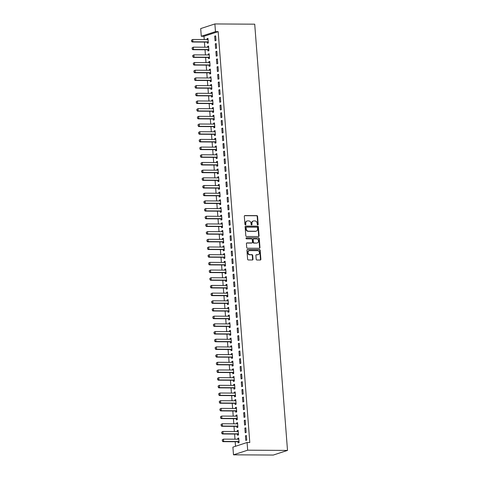 <?xml version="1.0" encoding="UTF-8"?>
<svg xmlns="http://www.w3.org/2000/svg" width="479" height="479" viewBox="0 0 479 479"><rect width="100%" height="100%" fill="white"/><g stroke="black" fill="none" stroke-linecap="round" stroke-linejoin="round"><path stroke-width="0.72" d="M257.762 224.926A0.533 0.455 71.9 0 0 258.187 224.406L257.57 216.388A0.766 0.653 71.9 0 0 256.846 215.628L244.919 215.562A0.766 0.653 71.9 0 0 244.314 216.31L244.931 224.328A0.533 0.455 71.9 0 0 245.859 224.334L245.781 223.298A2.449 2.09 71.9 0 1 247.14 220.981A2.449 2.09 71.9 0 1 247.715 220.891L248.709 220.897A2.449 2.09 71.9 0 1 251.014 223.328L251.092 224.364A0.533 0.455 71.9 0 0 252.02 224.37L251.942 223.334A2.449 2.09 71.9 0 1 253.301 221.017A2.449 2.09 71.9 0 1 253.876 220.927L254.87 220.933A2.449 2.09 71.9 0 1 257.175 223.358L257.259 224.4A0.533 0.455 71.9 0 0 257.762 224.926M257.678 224.92A0.533 0.455 71.9 0 0 257.804 224.531L257.187 216.514A0.766 0.653 71.9 0 0 256.463 215.754L244.559 215.688M245.35 224.849A0.533 0.455 71.9 0 0 245.476 224.459L245.398 223.424L245.781 223.298M251.517 224.885A0.533 0.455 71.9 0 0 251.637 224.495L251.559 223.453L251.942 223.334M256.199 259.247A0.766 0.653 71.9 0 0 256.918 260.007L260.265 260.025A0.766 0.653 71.9 0 0 260.869 259.277L260.181 250.373A0.766 0.653 71.9 0 0 259.462 249.613L247.535 249.547A0.766 0.653 71.9 0 0 246.93 250.295L247.613 259.199A0.766 0.653 71.9 0 0 248.338 259.959L252.379 259.983A0.766 0.653 71.9 0 0 252.984 259.229L252.69 255.421A0.766 0.653 71.9 0 0 251.966 254.66L249.966 254.648A2.042 1.748 71.9 0 1 249.655 250.613L257.504 250.661A2.042 1.748 71.9 0 1 257.816 254.696L256.51 254.69A0.766 0.653 71.9 0 0 255.906 255.439L256.199 259.247M249.787 442.518L218.173 31.65L215.472 31.638L201.282 36.272L200.689 28.584L214.879 23.95L254.714 24.178L287.508 450.416L247.673 450.188L247.086 442.5L249.787 442.518M214.879 23.95L215.472 31.638M258.456 236.566A0.766 0.653 71.9 0 0 259.061 235.812L258.379 226.914A0.766 0.653 71.9 0 0 257.66 226.154L245.727 226.088A0.766 0.653 71.9 0 0 245.122 226.836L245.811 235.74A0.766 0.653 71.9 0 0 246.529 236.494L258.456 236.566M259.283 238.644L259.965 247.541A0.766 0.653 71.9 0 1 259.361 248.296L247.433 248.224A0.766 0.653 71.9 0 1 246.709 247.469L246.416 243.661A0.766 0.653 71.9 0 1 247.02 242.907L251.858 242.937A0.766 0.653 71.9 0 0 252.463 242.182L252.271 239.656A0.766 0.653 71.9 0 0 251.553 238.901L246.511 238.871A0.533 0.455 71.9 0 1 246.434 237.818L258.558 237.883A0.766 0.653 71.9 0 1 259.283 238.644L258.899 238.77L259.582 247.667L259.965 247.541M247.086 442.5L232.896 447.141L233.489 454.822L273.323 455.05L287.508 450.416M245.805 427.825L244.847 428.136L245.2 432.747L246.158 432.435L245.805 427.825M221.651 432.142L221.855 433.261L221.651 432.142L222.885 431.441L223.064 433.746L222.37 433.974L237.225 434.058A0.778 0.665 -108.1 0 1 237.434 434.094L237.53 435.255L238.488 434.944L238.135 430.328L237.177 430.645L237.243 431.525M244.619 412.455L243.661 412.766L244.021 417.377L244.979 417.065L244.619 412.455M236.261 418.724L236.351 419.885L237.309 419.568L236.955 414.958L235.991 415.275L236.063 416.149M243.44 397.085L242.482 397.396L242.835 402.007L243.793 401.695L243.44 397.085M219.286 401.402L219.49 402.516L219.286 401.402L220.52 400.701L220.699 403.007L220.005 403.228L234.86 403.312A0.778 0.665 -108.1 0 1 235.069 403.354L235.165 404.516L236.123 404.198L235.77 399.588L234.812 399.899L234.878 400.779M242.254 381.709L241.296 382.026L241.65 386.637L242.613 386.325L242.254 381.709M233.896 387.984L233.986 389.14L234.944 388.828L234.59 384.218L233.626 384.529L233.698 385.409M241.075 366.339L240.117 366.657L240.47 371.267L241.428 370.95L241.075 366.339M216.921 370.662L217.125 371.776L216.921 370.662L218.155 369.956L218.334 372.261L217.64 372.488L232.495 372.572A0.778 0.665 -108.1 0 1 232.704 372.608L232.8 373.77L233.758 373.458L233.405 368.848L232.447 369.159L232.513 370.039M239.889 350.969L238.931 351.281L239.284 355.897L240.248 355.58L239.889 350.969M231.531 357.244L231.62 358.4L232.578 358.088L232.219 353.478L231.261 353.789L231.333 354.67M238.71 335.599L237.752 335.911L238.105 340.521L239.063 340.21L238.71 335.599M214.55 339.916L214.754 341.03L214.55 339.916L215.789 339.216L215.969 341.521L215.275 341.749L230.13 341.832A0.778 0.665 -108.1 0 1 230.339 341.868L230.435 343.03L231.393 342.719L231.04 338.102L230.082 338.419L230.148 339.294M237.524 320.229L236.566 320.541L236.919 325.151L237.877 324.84L237.524 320.229M229.166 326.498L229.255 327.66L230.213 327.343L229.854 322.732L228.896 323.05L228.968 323.924M236.345 304.86L235.387 305.171L235.74 309.781L236.698 309.47L236.345 304.86M212.185 309.177L212.389 310.29L212.185 309.177L213.424 308.47L213.598 310.781L212.91 311.003L227.764 311.087A0.778 0.665 -108.1 0 1 227.974 311.128L228.07 312.284L229.028 311.973L228.675 307.362L227.717 307.674L227.782 308.554M235.159 289.484L234.201 289.801L234.554 294.411L235.512 294.1L235.159 289.484M226.801 295.759L226.884 296.914L227.848 296.603L227.489 291.992L226.531 292.304L226.597 293.184M233.98 274.114L233.016 274.425L233.375 279.041L234.333 278.724L233.98 274.114M209.82 278.431L210.024 279.55L209.82 278.431L211.059 277.73L211.233 280.035L210.544 280.263L225.399 280.347A0.778 0.665 -108.1 0 1 225.609 280.383L225.705 281.544L226.663 281.233L226.31 276.623L225.352 276.934L225.417 277.814M232.794 258.744L231.836 259.055L232.189 263.666L233.147 263.354L232.794 258.744M224.435 265.013L224.519 266.174L225.477 265.863L225.124 261.247L224.166 261.564L224.232 262.444M231.614 243.374L230.65 243.685L231.01 248.296L231.968 247.984L231.614 243.374M207.455 247.691L207.658 248.805L207.455 247.691L208.694 246.99L208.868 249.296L208.179 249.517L223.034 249.607A0.778 0.665 -108.1 0 1 223.238 249.643L223.34 250.804L224.298 250.487L223.944 245.877L222.986 246.194L223.052 247.068M230.429 228.004L229.471 228.315L229.824 232.926L230.782 232.614L230.429 228.004M222.064 234.273L222.154 235.434L223.112 235.117L222.759 230.507L221.801 230.818L221.867 231.698M229.243 212.628L228.285 212.945L228.645 217.556L229.603 217.244L229.243 212.628M205.09 216.951L205.293 218.065L205.09 216.951L206.329 216.245L206.503 218.55L205.814 218.777L220.669 218.861A0.778 0.665 -108.1 0 1 220.873 218.897L220.975 220.059L221.933 219.747L221.579 215.137L220.621 215.448L220.687 216.328M228.064 197.258L227.106 197.576L227.459 202.186L228.417 201.869L228.064 197.258M219.699 203.533L219.789 204.689L220.747 204.377L220.394 199.767L219.436 200.078L219.502 200.958M226.878 181.888L225.92 182.2L226.28 186.816L227.238 186.499L226.878 181.888M202.725 186.205L202.928 187.325L202.725 186.205L203.964 185.505L204.138 187.81L203.449 188.037L218.304 188.121A0.778 0.665 -108.1 0 1 218.508 188.157L218.61 189.319L219.568 189.007L219.214 184.397L218.25 184.708L218.322 185.589M225.699 166.518L224.741 166.83L225.094 171.44L226.052 171.129L225.699 166.518M217.334 172.787L217.424 173.949L218.382 173.637L218.029 169.021L217.071 169.338L217.137 170.213M224.513 151.148L223.555 151.46L223.909 156.07L224.873 155.759L224.513 151.148M200.36 155.465L200.563 156.579L200.36 155.465L201.593 154.765L201.773 157.07L201.084 157.292L215.939 157.375A0.778 0.665 -108.1 0 1 216.143 157.417L216.245 158.579L217.203 158.262L216.843 153.651L215.885 153.963L215.957 154.843M223.334 135.773L222.376 136.09L222.729 140.7L223.687 140.389L223.334 135.773M214.969 142.047L215.059 143.203L216.017 142.892L215.664 138.281L214.706 138.593L214.772 139.473M222.148 120.403L221.19 120.72L221.543 125.33L222.501 125.013L222.148 120.403M197.995 124.726L198.198 125.839L197.995 124.726L199.228 124.019L199.408 126.324L198.719 126.552L213.574 126.636A0.778 0.665 -108.1 0 1 213.778 126.672L213.879 127.833L214.837 127.522L214.478 122.911L213.52 123.223L213.592 124.103M220.969 105.033L220.011 105.344L220.364 109.96L221.322 109.643L220.969 105.033M212.604 111.308L212.694 112.463L213.652 112.152L213.299 107.541L212.341 107.853L212.407 108.733M219.783 89.663L218.825 89.974L219.178 94.585L220.136 94.273L219.783 89.663M195.63 93.98L195.833 95.099L195.63 93.98L196.863 93.279L197.043 95.584L196.354 95.812L211.203 95.896A0.778 0.665 -108.1 0 1 211.413 95.932L211.514 97.093L212.472 96.782L212.113 92.166L211.155 92.483L211.227 93.357M218.604 74.293L217.646 74.604L217.999 79.215L218.957 78.903L218.604 74.293M210.239 80.562L210.329 81.723L211.287 81.406L210.934 76.796L209.976 77.113L210.042 77.987M217.418 58.923L216.46 59.234L216.813 63.845L217.771 63.533L217.418 58.923M193.265 63.24L193.468 64.354L193.265 63.24L194.498 62.533L194.678 64.845L193.989 65.066L208.838 65.15A0.778 0.665 -108.1 0 1 209.048 65.192L209.143 66.353L210.107 66.036L209.748 61.426L208.79 61.737L208.856 62.617M216.239 43.547L215.275 43.864L215.634 48.475L216.592 48.163L216.239 43.547M207.874 49.822L207.964 50.978L208.922 50.666L208.569 46.056L207.611 46.367L207.676 47.247M218.173 31.65L203.982 36.284L204.234 39.547M204.431 42.08L204.826 47.229M205.018 49.768L205.419 54.917M205.611 57.45L206.006 62.599M206.204 65.138L206.599 70.287M206.796 72.82L207.191 77.975M207.383 80.508L207.784 85.657M207.976 88.196L208.371 93.345M208.569 95.878L208.964 101.027M209.161 103.566L209.557 108.715M209.748 111.248L210.149 116.403M210.341 118.936L210.736 124.085M210.934 126.624L211.329 131.773M211.526 134.306L211.922 139.455M212.119 141.994L212.514 147.143M212.706 149.676L213.107 154.831M213.299 157.363L213.694 162.513M213.891 165.051L214.287 170.201M214.484 172.733L214.879 177.883M215.071 180.421L215.472 185.571M215.664 188.103L216.059 193.253M216.257 195.791L216.652 200.941M216.849 203.473L217.244 208.628M217.436 211.161L217.837 216.31M218.029 218.849L218.424 223.998M218.622 226.531L219.017 231.68M219.214 234.219L219.61 239.368M219.807 241.901L220.202 247.056M220.394 249.589L220.789 254.738M220.987 257.277L221.382 262.426M221.579 264.959L221.975 270.108M222.172 272.647L222.567 277.796M222.759 280.329L223.16 285.484M223.352 288.017L223.747 293.166M223.944 295.705L224.34 300.854M224.537 303.387L224.932 308.536M225.124 311.075L225.525 316.224M225.717 318.757L226.112 323.912M226.31 326.444L226.705 331.594M226.902 334.132L227.297 339.282M227.495 341.814L227.89 346.964M228.082 349.502L228.477 354.652M228.675 357.184L229.07 362.34M229.267 364.872L229.663 370.022M229.86 372.56L230.255 377.709M230.447 380.242L230.848 385.391M231.04 387.93L231.435 393.079M231.632 395.612L232.028 400.761M232.225 403.3L232.62 408.449M232.812 410.982L233.213 416.137M233.405 418.67L233.8 423.819M233.997 426.358L234.393 431.507M234.59 434.04L234.985 439.189M235.177 441.728L235.53 446.278M191.492 40.182L191.696 41.296L191.492 40.182L192.726 39.482L192.905 41.787L192.211 42.008L207.066 42.098A0.778 0.665 -108.1 0 1 207.275 42.134L207.371 43.296L208.329 42.978L207.976 38.368L207.018 38.685L207.084 39.559M215.646 35.865L214.688 36.176L215.041 40.787L215.999 40.475L215.646 35.865M192.672 55.552L192.875 56.672L192.672 55.552L193.905 54.851L194.085 57.157L193.396 57.384L208.251 57.468A0.778 0.665 -108.1 0 1 208.455 57.504L208.557 58.666L209.515 58.354L209.161 53.738L208.197 54.055L208.269 54.935M216.825 51.235L215.867 51.546L216.221 56.157L217.185 55.845L216.825 51.235M193.857 70.922L194.061 72.042L193.857 70.922L195.091 70.221L195.27 72.527L194.576 72.754L209.431 72.838A0.778 0.665 -108.1 0 1 209.64 72.874L209.736 74.035L210.694 73.724L210.341 69.114L209.383 69.425L209.449 70.305M218.011 66.605L217.053 66.916L217.406 71.533L218.364 71.215L218.011 66.605M195.037 86.298L195.24 87.412L195.037 86.298L196.276 85.591L196.45 87.897L195.761 88.124L210.616 88.208A0.778 0.665 -108.1 0 1 210.82 88.244L210.922 89.405L211.88 89.094L211.526 84.484L210.562 84.795L210.634 85.675M219.19 81.975L218.232 82.292L218.592 86.903L219.55 86.591L219.19 81.975M196.222 101.668L196.426 102.781L196.222 101.668L197.456 100.961L197.635 103.272L196.941 103.494L211.796 103.578A0.778 0.665 -108.1 0 1 212.005 103.62L212.101 104.775L213.059 104.464L212.706 99.854L211.748 100.165L211.814 101.045M220.376 97.351L219.418 97.662L219.771 102.272L220.729 101.961L220.376 97.351M197.402 117.038L197.605 118.151L197.402 117.038L198.641 116.337L198.815 118.642L198.126 118.864L212.981 118.948A0.778 0.665 -108.1 0 1 213.185 118.99L213.287 120.151L214.245 119.834L213.891 115.223L212.933 115.541L212.999 116.415M221.555 112.721L220.597 113.032L220.957 117.642L221.915 117.331L221.555 112.721M198.587 132.408L198.791 133.521L198.587 132.408L199.821 131.707L200 134.012L199.312 134.24L214.161 134.324A0.778 0.665 -108.1 0 1 214.37 134.359L214.466 135.521L215.424 135.21L215.071 130.593L214.113 130.911L214.179 131.785M222.741 128.091L221.783 128.402L222.136 133.012L223.094 132.701L222.741 128.091M215.562 149.735L215.652 150.891L216.61 150.58L216.257 145.969L215.299 146.281L215.364 147.161M223.927 143.46L222.963 143.772L223.322 148.388L224.28 148.071L223.927 143.46M200.952 163.153L201.156 164.267L200.952 163.153L202.186 162.447L202.366 164.752L201.677 164.98L216.526 165.063A0.778 0.665 -108.1 0 1 216.736 165.099L216.831 166.261L217.795 165.95L217.436 161.339L216.478 161.651L216.544 162.531M225.106 158.83L224.148 159.148L224.501 163.758L225.459 163.441L225.106 158.83M202.132 178.523L202.336 179.637L202.132 178.523L203.371 177.817L203.545 180.122L202.857 180.349L217.711 180.433A0.778 0.665 -108.1 0 1 217.921 180.469L218.017 181.631L218.975 181.319L218.622 176.709L217.664 177.02L217.729 177.901M226.292 174.2L225.334 174.518L225.687 179.128L226.645 178.817L226.292 174.2M203.318 193.893L203.521 195.007L203.318 193.893L204.551 193.193L204.731 195.498L204.042 195.719L218.891 195.803A0.778 0.665 -108.1 0 1 219.101 195.845L219.196 197.007L220.16 196.689L219.801 192.079L218.843 192.39L218.915 193.271M227.471 189.576L226.513 189.888L226.866 194.498L227.824 194.187L227.471 189.576M204.497 209.263L204.701 210.377L204.497 209.263L205.736 208.563L205.91 210.868L205.222 211.089L220.077 211.179A0.778 0.665 -108.1 0 1 220.286 211.215L220.382 212.377L221.34 212.059L220.987 207.449L220.029 207.766L220.095 208.64M228.657 204.946L227.699 205.257L228.052 209.868L229.01 209.557L228.657 204.946M205.683 224.633L205.886 225.753L205.683 224.633L206.916 223.933L207.096 226.238L206.407 226.465L221.262 226.549A0.778 0.665 -108.1 0 1 221.466 226.585L221.567 227.747L222.525 227.435L222.166 222.819L221.208 223.136L221.28 224.016M229.836 220.316L228.878 220.627L229.231 225.238L230.189 224.926L229.836 220.316M206.862 240.009L207.072 241.123L206.862 240.009L208.102 239.302L208.281 241.608L207.587 241.835L222.442 241.919A0.778 0.665 -108.1 0 1 222.651 241.955L222.747 243.116L223.705 242.805L223.352 238.195L222.394 238.506L222.46 239.386M231.022 235.686L230.064 236.003L230.417 240.614L231.375 240.296L231.022 235.686M223.843 257.331L223.933 258.486L224.891 258.175L224.531 253.565L223.573 253.876L223.645 254.756M232.201 251.056L231.243 251.373L231.597 255.984L232.56 255.672L232.201 251.056M209.233 270.749L209.437 271.862L209.233 270.749L210.467 270.042L210.646 272.353L209.952 272.575L224.807 272.659A0.778 0.665 -108.1 0 1 225.016 272.701L225.112 273.862L226.07 273.545L225.717 268.935L224.759 269.246L224.825 270.126M233.387 266.432L232.429 266.743L232.782 271.353L233.74 271.042L233.387 266.432M210.413 286.119L210.616 287.232L210.413 286.119L211.652 285.418L211.826 287.723L211.137 287.945L225.992 288.035A0.778 0.665 -108.1 0 1 226.196 288.071L226.298 289.232L227.256 288.915L226.902 284.304L225.938 284.622L226.01 285.496M234.566 281.802L233.608 282.113L233.968 286.723L234.926 286.412L234.566 281.802M211.598 301.489L211.802 302.608L211.598 301.489L212.832 300.788L213.011 303.093L212.317 303.321L227.172 303.405A0.778 0.665 -108.1 0 1 227.381 303.441L227.477 304.602L228.435 304.291L228.082 299.674L227.124 299.992L227.19 300.866M235.752 297.172L234.794 297.483L235.147 302.093L236.105 301.782L235.752 297.172M212.778 316.859L212.981 317.978L212.778 316.859L214.017 316.158L214.191 318.463L213.502 318.691L228.357 318.774A0.778 0.665 -108.1 0 1 228.561 318.81L228.663 319.972L229.621 319.661L229.267 315.05L228.309 315.362L228.375 316.242M236.931 312.542L235.973 312.853L236.333 317.469L237.291 317.152L236.931 312.542M213.963 332.234L214.167 333.348L213.963 332.234L215.197 331.528L215.376 333.833L214.682 334.061L229.537 334.144A0.778 0.665 -108.1 0 1 229.746 334.18L229.842 335.342L230.8 335.031L230.447 330.42L229.489 330.732L229.555 331.612M238.117 327.911L237.159 328.229L237.512 332.839L238.47 332.522L238.117 327.911M215.143 347.604L215.346 348.718L215.143 347.604L216.382 346.898L216.556 349.203L215.867 349.43L230.722 349.514A0.778 0.665 -108.1 0 1 230.926 349.55L231.028 350.712L231.986 350.4L231.632 345.79L230.674 346.101L230.74 346.982M239.296 343.281L238.338 343.599L238.698 348.209L239.656 347.898L239.296 343.281M216.328 362.974L216.532 364.088L216.328 362.974L217.562 362.274L217.741 364.579L217.053 364.8L231.902 364.884A0.778 0.665 -108.1 0 1 232.111 364.926L232.207 366.088L233.165 365.77L232.812 361.16L231.854 361.471L231.92 362.352M240.482 358.657L239.524 358.969L239.877 363.579L240.835 363.268L240.482 358.657M217.508 378.344L217.711 379.458L217.508 378.344L218.747 377.644L218.921 379.949L218.232 380.176L233.087 380.26A0.778 0.665 -108.1 0 1 233.291 380.296L233.393 381.458L234.351 381.14L233.997 376.53L233.039 376.847L233.105 377.721M241.667 374.027L240.703 374.339L241.063 378.949L242.021 378.638L241.667 374.027M234.488 395.672L234.572 396.828L235.536 396.516L235.177 391.906L234.219 392.217L234.285 393.097M242.847 389.397L241.889 389.708L242.242 394.325L243.2 394.007L242.847 389.397M219.873 409.09L220.077 410.204L219.873 409.09L221.112 408.383L221.286 410.689L220.597 410.916L235.452 411A0.778 0.665 -108.1 0 1 235.662 411.036L235.758 412.197L236.716 411.886L236.363 407.276L235.405 407.587L235.47 408.467M244.033 404.767L243.075 405.084L243.428 409.695L244.386 409.377L244.033 404.767M236.854 426.412L236.943 427.567L237.901 427.256L237.542 422.646L236.584 422.957L236.656 423.837M245.212 420.137L244.254 420.454L244.607 425.065L245.565 424.753L245.212 420.137M222.238 439.83L222.442 440.943L222.238 439.83L223.477 439.129L223.651 441.434L222.963 441.656L237.818 441.74A0.778 0.665 -108.1 0 1 238.027 441.782L238.123 442.943L239.081 442.626L238.728 438.016L237.77 438.327L237.835 439.207M246.398 435.513L245.44 435.824L245.793 440.435L246.751 440.123L246.398 435.513M233.489 454.822L247.673 450.188M203.982 36.284L201.282 36.272M207.018 38.685L208 38.691M214.688 36.176L215.67 36.182M207.611 46.367L208.593 46.373M215.275 43.864L216.263 43.87M208.197 54.055L209.185 54.061M215.867 51.546L216.849 51.552M208.79 61.737L209.772 61.743M216.46 59.234L217.442 59.24M209.383 69.425L210.365 69.431M217.053 66.916L218.035 66.922M209.976 77.113L210.958 77.113M217.646 74.604L218.628 74.61M210.562 84.795L211.55 84.801M218.232 82.292L219.22 82.298M211.155 92.483L212.137 92.489M218.825 89.974L219.807 89.98M211.748 100.165L212.73 100.171M219.418 97.662L220.4 97.668M212.341 107.853L213.323 107.859M220.011 105.344L220.993 105.35M212.933 115.541L213.915 115.541M220.597 113.032L221.585 113.038M213.52 123.223L214.508 123.229M221.19 120.72L222.172 120.726M214.113 130.911L215.095 130.917M221.783 128.402L222.765 128.408M214.706 138.593L215.688 138.599M222.376 136.09L223.358 136.096M215.299 146.281L216.28 146.287M222.963 143.772L223.95 143.778M215.885 153.963L216.873 153.969M223.555 151.46L224.537 151.466M216.478 161.651L217.46 161.657M224.148 159.148L225.13 159.154M217.071 169.338L218.053 169.344M224.741 166.83L225.723 166.836M217.664 177.02L218.646 177.026M225.334 174.518L226.316 174.524M218.25 184.708L219.238 184.714M225.92 182.2L226.902 182.206M218.843 192.39L219.825 192.396M226.513 189.888L227.495 189.894M219.436 200.078L220.418 200.084M227.106 197.576L228.088 197.576M220.029 207.766L221.011 207.772M227.699 205.257L228.681 205.263M220.621 215.448L221.603 215.454M228.285 212.945L229.273 212.951M221.208 223.136L222.19 223.142M228.878 220.627L229.86 220.633M221.801 230.818L222.783 230.824M229.471 228.315L230.453 228.321M222.394 238.506L223.376 238.512M230.064 236.003L231.046 236.003M222.986 246.194L223.968 246.2M230.65 243.685L231.638 243.691M223.573 253.876L224.561 253.882M231.243 251.373L232.225 251.379M224.166 261.564L225.148 261.57M231.836 259.055L232.818 259.061M224.759 269.246L225.741 269.252M232.429 266.743L233.411 266.749M225.352 276.934L226.333 276.94M233.016 274.425L234.003 274.431M225.938 284.622L226.926 284.622M233.608 282.113L234.59 282.119M226.531 292.304L227.513 292.31M234.201 289.801L235.183 289.807M227.124 299.992L228.106 299.998M234.794 297.483L235.776 297.489M227.717 307.674L228.699 307.68M235.387 305.171L236.369 305.177M228.309 315.362L229.291 315.368M235.973 312.853L236.961 312.859M228.896 323.05L229.878 323.05M236.566 320.541L237.548 320.547M229.489 330.732L230.471 330.738M237.159 328.229L238.141 328.235M230.082 338.419L231.064 338.425M237.752 335.911L238.734 335.917M230.674 346.101L231.656 346.107M238.338 343.599L239.326 343.605M231.261 353.789L232.249 353.795M238.931 351.281L239.913 351.287M231.854 361.471L232.836 361.477M239.524 358.969L240.506 358.975M232.447 369.159L233.429 369.165M240.117 366.657L241.099 366.663M233.039 376.847L234.021 376.853M240.703 374.339L241.691 374.344M233.626 384.529L234.614 384.535M241.296 382.026L242.278 382.032M234.219 392.217L235.201 392.223M241.889 389.708L242.871 389.714M234.812 399.899L235.794 399.905M242.482 397.396L243.464 397.402M235.405 407.587L236.387 407.593M243.075 405.084L244.056 405.084M235.991 415.275L236.979 415.281M243.661 412.766L244.643 412.772M236.584 422.957L237.566 422.963M244.254 420.454L245.236 420.46M237.177 430.645L238.159 430.651M244.847 428.136L245.829 428.142M237.77 438.327L238.752 438.333M245.44 435.824L246.422 435.83M253.301 221.017L252.918 221.142A2.449 2.09 71.9 0 0 251.559 223.453M247.14 220.981L246.757 221.106A2.449 2.09 71.9 0 0 245.398 223.424M258.432 236.566A0.766 0.653 71.9 0 0 258.678 235.937L257.995 227.034A0.766 0.653 71.9 0 0 257.277 226.28L245.368 226.214M257.516 227.735A0.533 0.455 71.9 0 0 257.007 227.208L246.541 227.148A0.533 0.455 71.9 0 0 246.116 227.669L246.2 228.764A2.449 2.09 71.9 0 0 248.505 231.189L255.666 231.231A2.449 2.09 71.9 0 0 256.235 231.141A2.449 2.09 71.9 0 0 257.6 228.83L257.516 227.735M246.158 227.274A0.533 0.455 71.9 0 0 245.733 227.794L246.116 227.669M256.235 231.141L255.852 231.267A2.449 2.09 71.9 0 1 255.277 231.357L248.122 231.315A2.449 2.09 71.9 0 1 245.817 228.89L245.733 227.794M259.337 248.296A0.766 0.653 71.9 0 0 259.582 247.667M246.661 243.033L251.475 243.063A0.766 0.653 71.9 0 0 251.816 242.949M246.14 237.943L258.558 237.883M256.882 242.967A2.042 1.748 71.9 0 0 256.57 238.931L253.804 238.913A0.766 0.653 71.9 0 0 253.199 239.662L253.391 242.188A0.766 0.653 71.9 0 0 254.115 242.949L256.499 243.093A2.042 1.748 71.9 0 0 256.978 243.015L257.361 242.889M253.421 239.039A0.766 0.653 71.9 0 0 252.816 239.787L253.199 239.662M256.499 243.093L253.732 243.075A0.766 0.653 71.9 0 1 253.008 242.314L252.816 239.787M258.899 238.77A0.766 0.653 71.9 0 0 258.175 238.009M258.295 254.618L257.912 254.744A2.042 1.748 71.9 0 1 257.433 254.822L256.151 254.816M249.176 250.691L248.787 250.816A2.042 1.748 71.9 0 0 249.577 254.774L249.966 254.648M252.355 259.977A0.766 0.653 71.9 0 0 252.601 259.355L252.307 255.547A0.766 0.653 71.9 0 0 251.583 254.786L249.577 254.774M260.241 260.025A0.766 0.653 71.9 0 0 260.486 259.402L259.798 250.499A0.766 0.653 71.9 0 0 259.079 249.739L247.176 249.673M191.696 41.296L192.905 41.787L207.754 41.871A0.778 0.665 -108.1 0 1 207.964 41.907L208.257 42.014M207.964 41.907L207.275 42.134L208.293 42.499M208.06 39.428L207.778 39.529A0.778 0.665 -108.1 0 1 207.581 39.565L192.726 39.482L191.606 40.146M208.054 39.404L207.611 39.565M191.576 41.338L192.211 42.008M192.079 47.87L192.283 48.984L192.079 47.87L193.318 47.164L193.492 49.469L208.347 49.553A0.778 0.665 -108.1 0 1 208.557 49.594L208.85 49.696M192.283 48.984L193.492 49.469L192.803 49.696L207.658 49.78A0.778 0.665 -108.1 0 1 207.868 49.816L208.886 50.181M208.646 47.116L208.371 47.217A0.778 0.665 -108.1 0 1 208.173 47.247L193.318 47.164L192.199 47.828M208.646 47.086L208.203 47.247M192.169 49.02L192.803 49.696M192.875 56.672L194.085 57.157L208.94 57.24A0.778 0.665 -108.1 0 1 209.149 57.276L209.437 57.384M209.149 57.276L208.455 57.504L209.479 57.869M208.796 54.935L208.964 54.899A0.778 0.665 -108.1 0 1 208.76 54.935L193.905 54.851L192.786 55.516M192.762 56.708L193.396 57.384M193.468 64.354L194.678 64.845L209.533 64.928A0.778 0.665 -108.1 0 1 209.736 64.964L210.03 65.066M209.736 64.964L209.048 65.192L210.065 65.551M209.832 62.486L209.557 62.587A0.778 0.665 -108.1 0 1 209.353 62.623L194.498 62.533L193.378 63.204M209.832 62.456L209.389 62.617M193.354 64.39L193.989 65.066M194.061 72.042L195.27 72.527L210.119 72.61A0.778 0.665 -108.1 0 1 210.329 72.646L210.622 72.754M210.329 72.646L209.64 72.874L210.658 73.239M210.425 70.168L210.149 70.269A0.778 0.665 -108.1 0 1 209.946 70.305L195.091 70.221L193.971 70.886M210.419 70.144L209.976 70.305M193.941 72.078L194.576 72.754M194.444 78.61L194.648 79.724L194.444 78.61L195.683 77.909L195.857 80.215L210.712 80.298A0.778 0.665 -108.1 0 1 210.922 80.334L211.215 80.442M194.648 79.724L195.857 80.215L195.169 80.436L210.024 80.526A0.778 0.665 -108.1 0 1 210.233 80.562L211.251 80.927M211.011 77.855L210.736 77.957A0.778 0.665 -108.1 0 1 210.538 77.993L195.683 77.909L194.564 78.574M211.011 77.832L210.568 77.993M194.534 79.765L195.169 80.436M195.24 87.412L196.45 87.897L211.305 87.98A0.778 0.665 -108.1 0 1 211.514 88.022L211.802 88.124M211.514 88.022L210.82 88.244L211.844 88.609M211.604 85.543L211.329 85.645A0.778 0.665 -108.1 0 1 211.125 85.675L196.276 85.591L195.151 86.256M211.604 85.513L211.161 85.675M195.127 87.447L195.761 88.124M195.833 95.099L197.043 95.584L211.898 95.668A0.778 0.665 -108.1 0 1 212.101 95.704L212.395 95.812M212.101 95.704L211.413 95.932L212.431 96.297M212.197 93.225L211.922 93.327A0.778 0.665 -108.1 0 1 211.718 93.363L196.863 93.279L195.743 93.944M212.197 93.201L211.754 93.363M195.719 95.135L196.354 95.812M196.426 102.781L197.635 103.272L212.49 103.356A0.778 0.665 -108.1 0 1 212.694 103.392L212.987 103.494M212.694 103.392L212.005 103.62L213.023 103.979M212.79 100.913L212.514 101.015A0.778 0.665 -108.1 0 1 212.311 101.051L197.456 100.961L196.336 101.632M212.784 100.883L212.347 101.045M196.306 102.817L196.941 103.494M196.809 109.35L197.013 110.469L196.809 109.35L198.049 108.649L198.222 110.954L213.077 111.038A0.778 0.665 -108.1 0 1 213.287 111.074L213.58 111.182M197.013 110.469L198.222 110.954L197.534 111.182L212.389 111.266A0.778 0.665 -108.1 0 1 212.598 111.302L213.616 111.667M212.933 108.733L213.101 108.697A0.778 0.665 -108.1 0 1 212.904 108.733L198.049 108.649L196.929 109.314M196.899 110.505L197.534 111.182M197.605 118.151L198.815 118.642L213.67 118.726A0.778 0.665 -108.1 0 1 213.879 118.762L214.167 118.864M213.879 118.762L213.185 118.99L214.209 119.355M213.969 116.283L213.694 116.385A0.778 0.665 -108.1 0 1 213.49 116.421L198.641 116.337L197.516 117.002M213.969 116.259L213.526 116.421M197.492 118.193L198.126 118.864M198.198 125.839L199.408 126.324L214.263 126.408A0.778 0.665 -108.1 0 1 214.466 126.45L214.76 126.552M214.466 126.45L213.778 126.672L214.796 127.037M214.562 123.971L214.287 124.067A0.778 0.665 -108.1 0 1 214.083 124.103L199.228 124.019L198.108 124.684M214.562 123.941L214.119 124.103M198.084 125.875L198.719 126.552M198.791 133.521L200 134.012L214.855 134.096A0.778 0.665 -108.1 0 1 215.059 134.132L215.352 134.24M215.059 134.132L214.37 134.359L215.388 134.725M215.155 131.653L214.879 131.755A0.778 0.665 -108.1 0 1 214.676 131.791L199.821 131.707L198.701 132.372M215.149 131.629L214.712 131.791M198.677 133.563L199.312 134.24M199.18 140.096L199.384 141.209L199.18 140.096L200.414 139.389L200.593 141.694L215.442 141.784A0.778 0.665 -108.1 0 1 215.652 141.82L215.945 141.922M199.384 141.209L200.593 141.694L199.899 141.922L214.754 142.006A0.778 0.665 -108.1 0 1 214.963 142.041L215.981 142.407M215.748 139.341L215.466 139.443A0.778 0.665 -108.1 0 1 215.269 139.479L200.414 139.389L199.294 140.06M215.742 139.311L215.299 139.473M199.264 141.245L199.899 141.922M199.767 147.777L199.971 148.897L199.767 147.777L201.006 147.077L201.18 149.382L216.035 149.466A0.778 0.665 -108.1 0 1 216.245 149.502L216.538 149.61M199.971 148.897L201.18 149.382L200.491 149.61L215.346 149.693A0.778 0.665 -108.1 0 1 215.55 149.729L216.574 150.095M216.334 147.023L216.059 147.125A0.778 0.665 -108.1 0 1 215.855 147.161L201.006 147.077L199.881 147.742M216.334 146.999L215.891 147.161M199.857 148.933L200.491 149.61M200.563 156.579L201.773 157.07L216.628 157.154A0.778 0.665 -108.1 0 1 216.837 157.19L217.125 157.292M216.837 157.19L216.143 157.417L217.167 157.783M216.927 154.711L216.652 154.813A0.778 0.665 -108.1 0 1 216.448 154.849L201.593 154.765L200.473 155.43M216.927 154.681L216.484 154.849M200.45 156.621L201.084 157.292M201.156 164.267L202.366 164.752L217.221 164.836A0.778 0.665 -108.1 0 1 217.424 164.878L217.717 164.98M217.424 164.878L216.736 165.099L217.753 165.465M217.52 162.399L217.244 162.495A0.778 0.665 -108.1 0 1 217.041 162.531L202.186 162.447L201.066 163.111M217.52 162.369L217.077 162.531M201.042 164.303L201.677 164.98M201.545 170.835L201.749 171.949L201.545 170.835L202.779 170.135L202.958 172.44L217.807 172.524A0.778 0.665 -108.1 0 1 218.017 172.56L218.31 172.668M201.749 171.949L202.958 172.44L202.264 172.668L217.119 172.751A0.778 0.665 -108.1 0 1 217.328 172.787L218.346 173.153M218.113 170.081L217.837 170.183A0.778 0.665 -108.1 0 1 217.634 170.219L202.779 170.135L201.659 170.799M218.107 170.057L217.664 170.219M201.629 171.991L202.264 172.668M202.336 179.637L203.545 180.122L218.4 180.212A0.778 0.665 -108.1 0 1 218.61 180.248L218.903 180.349M218.61 180.248L217.921 180.469L218.939 180.834M218.699 177.769L218.424 177.871A0.778 0.665 -108.1 0 1 218.226 177.901L203.371 177.817L202.252 178.487M218.699 177.739L218.256 177.901M202.222 179.673L202.857 180.349M202.928 187.325L204.138 187.81L218.993 187.894A0.778 0.665 -108.1 0 1 219.202 187.93L219.49 188.037M219.202 187.93L218.508 188.157L219.532 188.522M219.292 185.451L219.017 185.553A0.778 0.665 -108.1 0 1 218.813 185.589L203.964 185.505L202.839 186.169M219.292 185.427L218.849 185.589M202.815 187.361L203.449 188.037M203.521 195.007L204.731 195.498L219.586 195.582A0.778 0.665 -108.1 0 1 219.789 195.618L220.083 195.719M219.789 195.618L219.101 195.845L220.118 196.21M219.885 193.139L219.61 193.241A0.778 0.665 -108.1 0 1 219.406 193.276L204.551 193.193L203.431 193.857M219.885 193.109L219.442 193.276M203.407 195.049L204.042 195.719M203.91 201.581L204.114 202.695L203.91 201.581L205.144 200.875L205.323 203.18L220.172 203.264A0.778 0.665 -108.1 0 1 220.382 203.306L220.675 203.407M204.114 202.695L205.323 203.18L204.629 203.407L219.484 203.491A0.778 0.665 -108.1 0 1 219.693 203.527L220.711 203.892M220.478 200.821L220.202 200.923A0.778 0.665 -108.1 0 1 219.999 200.958L205.144 200.875L204.024 201.539M220.472 200.797L220.029 200.958M203.994 202.731L204.629 203.407M204.701 210.377L205.91 210.868L220.765 210.952A0.778 0.665 -108.1 0 1 220.975 210.988L221.268 211.095M220.975 210.988L220.286 211.215L221.304 211.58M221.064 208.509L220.789 208.61A0.778 0.665 -108.1 0 1 220.591 208.646L205.736 208.563L204.617 209.227M221.064 208.485L220.621 208.646M204.587 210.419L205.222 211.089M205.293 218.065L206.503 218.55L221.358 218.64A0.778 0.665 -108.1 0 1 221.567 218.675L221.855 218.777M221.567 218.675L220.873 218.897L221.897 219.262M221.657 216.197L221.382 216.298A0.778 0.665 -108.1 0 1 221.178 216.328L206.329 216.245L205.204 216.909M221.657 216.167L221.214 216.328M205.18 218.101L205.814 218.777M205.886 225.753L207.096 226.238L221.951 226.322A0.778 0.665 -108.1 0 1 222.154 226.357L222.448 226.465M222.154 226.357L221.466 226.585L222.484 226.95M222.25 223.879L221.975 223.98A0.778 0.665 -108.1 0 1 221.771 224.016L206.916 223.933L205.796 224.597M222.25 223.855L221.807 224.016M205.772 225.789L206.407 226.465M206.275 232.321L206.479 233.435L206.275 232.321L207.509 231.62L207.688 233.926L222.543 234.009A0.778 0.665 -108.1 0 1 222.747 234.045L223.04 234.147M206.479 233.435L207.688 233.926L206.994 234.147L221.849 234.231A0.778 0.665 -108.1 0 1 222.058 234.273L223.076 234.632M222.843 231.567L222.567 231.668A0.778 0.665 -108.1 0 1 222.364 231.704L207.509 231.62L206.389 232.285M222.837 231.537L222.4 231.698M206.365 233.471L206.994 234.147M207.072 241.123L208.281 241.608L223.13 241.691A0.778 0.665 -108.1 0 1 223.34 241.733L223.633 241.835M223.34 241.733L222.651 241.955L223.669 242.32M223.436 239.249L223.154 239.35A0.778 0.665 -108.1 0 1 222.957 239.386L208.102 239.302L206.982 239.967M223.43 239.225L222.986 239.386M206.952 241.159L207.587 241.835M207.658 248.805L208.868 249.296L223.723 249.379A0.778 0.665 -108.1 0 1 223.933 249.415L224.226 249.523M223.933 249.415L223.238 249.643L224.262 250.008M223.579 247.074L223.747 247.038A0.778 0.665 -108.1 0 1 223.543 247.074L208.694 246.99L207.569 247.655M207.545 248.846L208.179 249.517M208.048 255.379L208.251 256.493L208.048 255.379L209.281 254.672L209.461 256.978L224.316 257.061A0.778 0.665 -108.1 0 1 224.519 257.103L224.813 257.205M208.251 256.493L209.461 256.978L208.772 257.205L223.627 257.289A0.778 0.665 -108.1 0 1 223.831 257.325L224.855 257.69M224.615 254.624L224.34 254.726A0.778 0.665 -108.1 0 1 224.136 254.756L209.281 254.672L208.161 255.337M224.615 254.594L224.172 254.756M208.137 256.528L208.772 257.205M208.64 263.061L208.844 264.18L208.64 263.061L209.874 262.36L210.053 264.665L224.908 264.749A0.778 0.665 -108.1 0 1 225.112 264.785L225.405 264.893M208.844 264.18L210.053 264.665L209.365 264.893L224.214 264.977A0.778 0.665 -108.1 0 1 224.423 265.013L225.441 265.378M225.208 262.306L224.932 262.408A0.778 0.665 -108.1 0 1 224.729 262.444L209.874 262.36L208.754 263.025M225.202 262.282L224.765 262.444M208.73 264.216L209.365 264.893M209.437 271.862L210.646 272.353L225.495 272.437A0.778 0.665 -108.1 0 1 225.705 272.473L225.998 272.575M225.705 272.473L225.016 272.701L226.034 273.06M225.801 269.994L225.519 270.096A0.778 0.665 -108.1 0 1 225.322 270.132L210.467 270.042L209.347 270.713M225.795 269.964L225.352 270.126M209.317 271.898L209.952 272.575M210.024 279.55L211.233 280.035L226.088 280.119A0.778 0.665 -108.1 0 1 226.298 280.155L226.591 280.263M226.298 280.155L225.609 280.383L226.627 280.748M226.387 277.676L226.112 277.778A0.778 0.665 -108.1 0 1 225.914 277.814L211.059 277.73L209.94 278.395M226.387 277.652L225.944 277.814M209.91 279.586L210.544 280.263M210.616 287.232L211.826 287.723L226.681 287.807A0.778 0.665 -108.1 0 1 226.89 287.843L227.178 287.951M226.89 287.843L226.196 288.071L227.22 288.436M226.98 285.364L226.705 285.466A0.778 0.665 -108.1 0 1 226.501 285.502L211.652 285.418L210.526 286.083M226.98 285.34L226.537 285.502M210.503 287.274L211.137 287.945M211.005 293.807L211.209 294.92L211.005 293.807L212.239 293.1L212.419 295.405L227.274 295.489A0.778 0.665 -108.1 0 1 227.477 295.531L227.77 295.633M211.209 294.92L212.419 295.405L211.73 295.633L226.579 295.717A0.778 0.665 -108.1 0 1 226.789 295.753L227.806 296.118M227.573 293.052L227.297 293.154A0.778 0.665 -108.1 0 1 227.094 293.184L212.239 293.1L211.119 293.765M227.573 293.022L227.13 293.184M211.095 294.956L211.73 295.633M211.802 302.608L213.011 303.093L227.86 303.177A0.778 0.665 -108.1 0 1 228.07 303.213L228.363 303.321M228.07 303.213L227.381 303.441L228.399 303.806M227.717 300.872L227.89 300.836A0.778 0.665 -108.1 0 1 227.687 300.872L212.832 300.788L211.712 301.453M211.682 302.644L212.317 303.321M212.389 310.29L213.598 310.781L228.453 310.865A0.778 0.665 -108.1 0 1 228.663 310.901L228.956 311.003M228.663 310.901L227.974 311.128L228.992 311.488M228.752 308.422L228.477 308.524A0.778 0.665 -108.1 0 1 228.279 308.56L213.424 308.47L212.305 309.141M228.752 308.392L228.309 308.554M212.275 310.326L212.91 311.003M212.981 317.978L214.191 318.463L229.046 318.547A0.778 0.665 -108.1 0 1 229.255 318.583L229.543 318.691M229.255 318.583L228.561 318.81L229.585 319.176M229.345 316.104L229.07 316.206A0.778 0.665 -108.1 0 1 228.866 316.242L214.017 316.158L212.892 316.823M229.345 316.08L228.902 316.242M212.868 318.014L213.502 318.691M213.371 324.546L213.574 325.66L213.371 324.546L214.604 323.846L214.784 326.151L229.639 326.235A0.778 0.665 -108.1 0 1 229.842 326.271L230.136 326.373M213.574 325.66L214.784 326.151L214.095 326.373L228.944 326.456A0.778 0.665 -108.1 0 1 229.154 326.498L230.171 326.864M229.938 323.792L229.663 323.894A0.778 0.665 -108.1 0 1 229.459 323.93L214.604 323.846L213.484 324.511M229.938 323.768L229.495 323.93M213.46 325.702L214.095 326.373M214.167 333.348L215.376 333.833L230.231 333.917A0.778 0.665 -108.1 0 1 230.435 333.959L230.728 334.061M230.435 333.959L229.746 334.18L230.764 334.546M230.531 331.48L230.255 331.576A0.778 0.665 -108.1 0 1 230.052 331.612L215.197 331.528L214.077 332.192M230.525 331.45L230.088 331.612M214.047 333.384L214.682 334.061M214.754 341.03L215.969 341.521L230.818 341.605A0.778 0.665 -108.1 0 1 231.028 341.641L231.321 341.749M231.028 341.641L230.339 341.868L231.357 342.234M231.123 339.162L230.842 339.264A0.778 0.665 -108.1 0 1 230.644 339.3L215.789 339.216L214.67 339.88M231.118 339.138L230.674 339.3M214.64 341.072L215.275 341.749M215.346 348.718L216.556 349.203L231.411 349.293A0.778 0.665 -108.1 0 1 231.62 349.329L231.908 349.43M231.62 349.329L230.926 349.55L231.95 349.915M231.71 346.85L231.435 346.952A0.778 0.665 -108.1 0 1 231.231 346.988L216.382 346.898L215.257 347.568M231.71 346.82L231.267 346.982M215.233 348.754L215.867 349.43M215.736 355.286L215.939 356.406L215.736 355.286L216.969 354.586L217.149 356.891L232.004 356.975A0.778 0.665 -108.1 0 1 232.207 357.011L232.501 357.118M215.939 356.406L217.149 356.891L216.46 357.118L231.315 357.202A0.778 0.665 -108.1 0 1 231.519 357.238L232.537 357.603M231.86 354.67L232.028 354.634A0.778 0.665 -108.1 0 1 231.824 354.67L216.969 354.586L215.849 355.25M215.825 356.442L216.46 357.118M216.532 364.088L217.741 364.579L232.596 364.663A0.778 0.665 -108.1 0 1 232.8 364.699L233.093 364.8M232.8 364.699L232.111 364.926L233.129 365.291M232.896 362.22L232.62 362.322A0.778 0.665 -108.1 0 1 232.417 362.358L217.562 362.274L216.442 362.938M232.89 362.19L232.453 362.358M216.418 364.13L217.053 364.8M217.125 371.776L218.334 372.261L233.183 372.345A0.778 0.665 -108.1 0 1 233.393 372.387L233.686 372.488M233.393 372.387L232.704 372.608L233.722 372.973M233.489 369.908L233.207 370.004A0.778 0.665 -108.1 0 1 233.01 370.039L218.155 369.956L217.035 370.62M233.483 369.878L233.039 370.039M217.005 371.812L217.64 372.488M217.711 379.458L218.921 379.949L233.776 380.033A0.778 0.665 -108.1 0 1 233.986 380.069L234.279 380.176M233.986 380.069L233.291 380.296L234.315 380.661M234.075 377.59L233.8 377.691A0.778 0.665 -108.1 0 1 233.602 377.727L218.747 377.644L217.622 378.308M234.075 377.566L233.632 377.727M217.598 379.5L218.232 380.176M218.101 386.032L218.304 387.146L218.101 386.032L219.334 385.326L219.514 387.631L234.369 387.721A0.778 0.665 -108.1 0 1 234.578 387.756L234.866 387.858M218.304 387.146L219.514 387.631L218.825 387.858L233.68 387.942A0.778 0.665 -108.1 0 1 233.884 387.978L234.908 388.343M234.668 385.278L234.393 385.379A0.778 0.665 -108.1 0 1 234.189 385.409L219.334 385.326L218.214 385.996M234.668 385.248L234.225 385.409M218.19 387.182L218.825 387.858M218.693 393.714L218.897 394.834L218.693 393.714L219.927 393.014L220.106 395.319L234.961 395.403A0.778 0.665 -108.1 0 1 235.165 395.438L235.458 395.546M218.897 394.834L220.106 395.319L219.418 395.546L234.267 395.63A0.778 0.665 -108.1 0 1 234.476 395.666L235.494 396.031M235.261 392.96L234.985 393.061A0.778 0.665 -108.1 0 1 234.782 393.097L219.927 393.014L218.807 393.678M235.261 392.936L234.818 393.097M218.783 394.87L219.418 395.546M219.49 402.516L220.699 403.007L235.548 403.09A0.778 0.665 -108.1 0 1 235.758 403.126L236.051 403.228M235.758 403.126L235.069 403.354L236.087 403.719M235.854 400.648L235.578 400.749A0.778 0.665 -108.1 0 1 235.375 400.785L220.52 400.701L219.4 401.366M235.848 400.618L235.405 400.785M219.37 402.558L220.005 403.228M220.077 410.204L221.286 410.689L236.141 410.772A0.778 0.665 -108.1 0 1 236.351 410.814L236.644 410.916M236.351 410.814L235.662 411.036L236.68 411.401M235.997 408.467L236.165 408.431A0.778 0.665 -108.1 0 1 235.967 408.467L221.112 408.383L219.993 409.048M219.963 410.24L220.597 410.916M220.466 416.772L220.669 417.886L220.466 416.772L221.705 416.071L221.879 418.377L236.734 418.46A0.778 0.665 -108.1 0 1 236.943 418.496L237.231 418.604M220.669 417.886L221.879 418.377L221.19 418.598L236.045 418.688A0.778 0.665 -108.1 0 1 236.249 418.724L237.273 419.089M237.033 416.017L236.758 416.119A0.778 0.665 -108.1 0 1 236.554 416.155L221.705 416.071L220.579 416.736M237.033 415.994L236.59 416.155M220.556 417.928L221.19 418.598M221.058 424.46L221.262 425.574L221.058 424.46L222.292 423.753L222.472 426.059L237.327 426.148A0.778 0.665 -108.1 0 1 237.53 426.184L237.823 426.286M221.262 425.574L222.472 426.059L221.783 426.286L236.632 426.37A0.778 0.665 -108.1 0 1 236.842 426.406L237.859 426.771M237.626 423.705L237.35 423.807A0.778 0.665 -108.1 0 1 237.147 423.837L222.292 423.753L221.172 424.418M237.626 423.675L237.183 423.837M221.148 425.609L221.783 426.286M221.855 433.261L223.064 433.746L237.919 433.83A0.778 0.665 -108.1 0 1 238.123 433.866L238.416 433.974M238.123 433.866L237.434 434.094L238.452 434.459M238.219 431.387L237.943 431.489A0.778 0.665 -108.1 0 1 237.74 431.525L222.885 431.441L221.765 432.106M238.213 431.363L237.77 431.525M221.735 433.297L222.37 433.974M222.442 440.943L223.651 441.434L238.506 441.518A0.778 0.665 -108.1 0 1 238.716 441.554L239.009 441.656M238.716 441.554L238.027 441.782L239.045 442.141M238.805 439.075L238.53 439.177A0.778 0.665 -108.1 0 1 238.332 439.213L223.477 439.129L222.358 439.794M238.805 439.045L238.362 439.207M222.328 440.979L222.963 441.656M257.804 224.531L258.187 224.406M245.476 224.459L245.859 224.334M251.637 224.495L252.02 224.37M244.577 215.676L244.919 215.562M256.463 215.754L256.846 215.628M257.187 216.514L257.57 216.388M245.386 226.196L245.727 226.088M257.277 226.28L257.66 226.154M257.995 227.034L258.379 226.914M258.678 235.937L259.061 235.812M245.817 228.89L246.2 228.764M248.122 231.315L248.505 231.189M255.277 231.357L255.666 231.231M246.685 243.021L247.02 242.907M251.475 243.063L251.858 242.937M253.008 242.314L253.391 242.188M253.732 243.075L254.115 242.949M256.169 254.798L256.51 254.69M257.433 254.822L257.816 254.696M251.583 254.786L251.966 254.66M252.307 255.547L252.69 255.421M252.601 259.355L252.984 259.229M247.194 249.661L247.535 249.547M259.079 249.739L259.462 249.613M259.798 250.499L260.181 250.373M260.486 259.402L260.869 259.277M207.066 42.098L207.754 41.871M207.868 49.816L208.557 49.594M207.658 49.78L208.347 49.553M208.251 57.468L208.94 57.24M208.838 65.15L209.533 64.928M209.431 72.838L210.119 72.61M210.233 80.562L210.922 80.334M210.024 80.526L210.712 80.298M210.616 88.208L211.305 87.98M211.203 95.896L211.898 95.668M211.796 103.578L212.49 103.356M212.598 111.302L213.287 111.074M212.389 111.266L213.077 111.038M212.981 118.948L213.67 118.726M213.574 126.636L214.263 126.408M214.161 134.324L214.855 134.096M214.963 142.041L215.652 141.82M214.754 142.006L215.442 141.784M215.55 149.729L216.245 149.502M215.346 149.693L216.035 149.466M215.939 157.375L216.628 157.154M216.526 165.063L217.221 164.836M217.328 172.787L218.017 172.56M217.119 172.751L217.807 172.524M217.711 180.433L218.4 180.212M218.304 188.121L218.993 187.894M218.891 195.803L219.586 195.582M219.693 203.527L220.382 203.306M219.484 203.491L220.172 203.264M220.077 211.179L220.765 210.952M220.669 218.861L221.358 218.64M221.262 226.549L221.951 226.322M222.058 234.273L222.747 234.045M221.849 234.231L222.543 234.009M222.442 241.919L223.13 241.691M223.034 249.607L223.723 249.379M223.831 257.325L224.519 257.103M223.627 257.289L224.316 257.061M224.423 265.013L225.112 264.785M224.214 264.977L224.908 264.749M224.807 272.659L225.495 272.437M225.399 280.347L226.088 280.119M225.992 288.035L226.681 287.807M226.789 295.753L227.477 295.531M226.579 295.717L227.274 295.489M227.172 303.405L227.86 303.177M227.764 311.087L228.453 310.865M228.357 318.774L229.046 318.547M229.154 326.498L229.842 326.271M228.944 326.456L229.639 326.235M229.537 334.144L230.231 333.917M230.13 341.832L230.818 341.605M230.722 349.514L231.411 349.293M231.519 357.238L232.207 357.011M231.315 357.202L232.004 356.975M231.902 364.884L232.596 364.663M232.495 372.572L233.183 372.345M233.087 380.26L233.776 380.033M233.884 387.978L234.578 387.756M233.68 387.942L234.369 387.721M234.476 395.666L235.165 395.438M234.267 395.63L234.961 395.403M234.86 403.312L235.548 403.09M235.452 411L236.141 410.772M236.249 418.724L236.943 418.496M236.045 418.688L236.734 418.46M236.842 426.406L237.53 426.184M236.632 426.37L237.327 426.148M237.225 434.058L237.919 433.83M237.818 441.74L238.506 441.518M246.032 227.291L246.416 227.166M251.655 243.033L252.038 242.907M253.241 239.063L253.625 238.943"/></g></svg>
